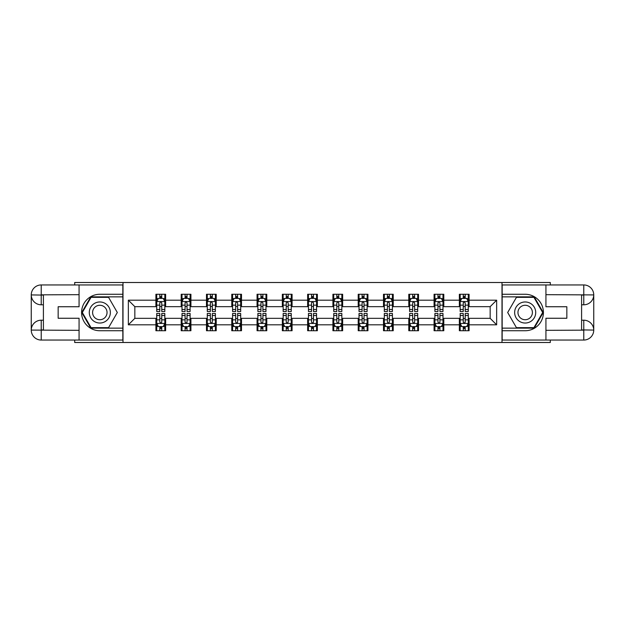 <?xml version="1.0" encoding="UTF-8"?>
<svg xmlns="http://www.w3.org/2000/svg" width="625" height="625" viewBox="0 0 625 625"><rect width="100%" height="100%" fill="white"/><g stroke="black" fill="none" stroke-linecap="round" stroke-linejoin="round"><path stroke-width="0.94" d="M74.695 340.055L74.695 342.492L550.305 342.492L550.305 340.055M550.305 284.945L550.305 282.508L502 282.508L502 342.492M502 282.508L74.695 282.508L74.695 284.945M123 342.492L123 282.508M469.094 300.18L469.094 294.266L459.367 294.266L459.367 300.18L443.805 300.18L443.805 294.266L434.078 294.266L434.078 300.18L418.516 300.18L418.516 294.266L408.789 294.266L408.789 300.18L393.227 300.18L393.227 294.266L383.5 294.266L383.5 300.18L367.938 300.18L367.938 294.266L358.211 294.266L358.211 300.18L342.648 300.18L342.648 294.266L332.922 294.266L332.922 300.18L317.359 300.18L317.359 294.266L307.641 294.266L307.641 300.18L292.078 300.18L292.078 294.266L282.352 294.266L282.352 300.18L266.789 300.18L266.789 294.266L257.062 294.266L257.062 300.18L241.5 300.18L241.5 294.266L231.773 294.266L231.773 300.18L216.211 300.18L216.211 294.266L206.484 294.266L206.484 300.18L190.922 300.18L190.922 294.266L181.195 294.266L181.195 300.18L165.633 300.18L165.633 294.266L155.906 294.266L155.906 300.18L128.352 300.18L128.352 324.82L134.836 318.336L155.906 318.336L155.906 330.734L165.633 330.734L165.633 318.336L181.195 318.336L181.195 330.734L190.922 330.734L190.922 318.336L206.484 318.336L206.484 330.734L216.211 330.734L216.211 318.336L231.773 318.336L231.773 330.734L241.5 330.734L241.5 318.336L257.062 318.336L257.062 330.734L266.789 330.734L266.789 318.336L282.352 318.336L282.352 330.734L292.078 330.734L292.078 318.336L307.641 318.336L307.641 330.734L317.359 330.734L317.359 318.336L332.922 318.336L332.922 330.734L342.648 330.734L342.648 318.336L358.211 318.336L358.211 330.734L367.938 330.734L367.938 318.336L383.5 318.336L383.5 330.734L393.227 330.734L393.227 318.336L408.789 318.336L408.789 330.734L418.516 330.734L418.516 318.336L434.078 318.336L434.078 330.734L443.805 330.734L443.805 318.336L459.367 318.336L459.367 330.734L469.094 330.734L469.094 318.336L490.164 318.336L490.164 306.664L469.094 306.664L469.094 300.18L496.648 300.18L496.648 324.82L469.094 324.82M459.367 324.82L443.805 324.82M434.078 324.82L418.516 324.82M408.789 324.82L393.227 324.82M383.5 324.82L367.938 324.82M358.211 324.82L342.648 324.82M332.922 324.82L317.359 324.82M307.641 324.82L292.078 324.82M282.352 324.82L266.789 324.82M257.062 324.82L241.5 324.82M231.773 324.82L216.211 324.82M206.484 324.82L190.922 324.82M181.195 324.82L165.633 324.82M155.906 324.82L128.352 324.82M459.367 300.18L459.367 306.664L443.805 306.664L443.805 300.18M434.078 300.18L434.078 306.664L418.516 306.664L418.516 300.18M408.789 300.18L408.789 306.664L393.227 306.664L393.227 300.18M383.5 300.18L383.5 306.664L367.938 306.664L367.938 300.18M358.211 300.18L358.211 306.664L342.648 306.664L342.648 300.18M332.922 300.18L332.922 306.664L317.359 306.664L317.359 300.18M307.641 300.18L307.641 306.664L292.078 306.664L292.078 300.18M282.352 300.18L282.352 306.664L266.789 306.664L266.789 300.18M257.062 300.18L257.062 306.664L241.5 306.664L241.5 300.18M231.773 300.18L231.773 306.664L216.211 306.664L216.211 300.18M206.484 300.18L206.484 306.664L190.922 306.664L190.922 300.18M181.195 300.18L181.195 306.664L165.633 306.664L165.633 300.18M155.906 300.18L155.906 306.664L134.836 306.664L128.352 300.18M134.836 306.664L134.836 318.336M496.648 324.82L490.164 318.336M490.164 306.664L496.648 300.18M155.906 298.312L156.719 298.312M159.797 298.312L161.742 298.312M164.82 298.312L165.633 298.312M155.906 306.5L156.719 306.5M159.797 306.5L161.742 306.5M164.82 306.5L165.633 306.5M155.906 318.5L156.719 318.5M159.797 318.5L161.742 318.5M164.82 318.5L165.633 318.5M155.906 326.688L156.719 326.688M159.797 326.688L161.742 326.688M164.82 326.688L165.633 326.688M181.195 318.5L182.008 318.5M185.086 318.5L187.031 318.5M190.109 318.5L190.922 318.5M181.195 326.688L182.008 326.688M185.086 326.688L187.031 326.688M190.109 326.688L190.922 326.688M181.195 298.312L182.008 298.312M185.086 298.312L187.031 298.312M190.109 298.312L190.922 298.312M181.195 306.5L182.008 306.5M185.086 306.5L187.031 306.5M190.109 306.5L190.922 306.5M206.484 318.5L207.297 318.5M210.375 318.5L212.32 318.5M215.398 318.5L216.211 318.5M206.484 326.688L207.297 326.688M210.375 326.688L212.32 326.688M215.398 326.688L216.211 326.688M206.484 298.312L207.297 298.312M210.375 298.312L212.32 298.312M215.398 298.312L216.211 298.312M206.484 306.5L207.297 306.5M210.375 306.5L212.32 306.5M215.398 306.5L216.211 306.5M231.773 318.5L232.586 318.5M235.664 318.5L237.609 318.5M240.688 318.5L241.5 318.5M231.773 326.688L232.586 326.688M235.664 326.688L237.609 326.688M240.688 326.688L241.5 326.688M231.773 298.312L232.586 298.312M235.664 298.312L237.609 298.312M240.688 298.312L241.5 298.312M231.773 306.5L232.586 306.5M235.664 306.5L237.609 306.5M240.688 306.5L241.5 306.5M257.062 318.5L257.867 318.5M260.953 318.5L262.898 318.5M265.977 318.5L266.789 318.5M257.062 326.688L257.867 326.688M260.953 326.688L262.898 326.688M265.977 326.688L266.789 326.688M257.062 298.312L257.867 298.312M260.953 298.312L262.898 298.312M265.977 298.312L266.789 298.312M257.062 306.5L257.867 306.5M260.953 306.5L262.898 306.5M265.977 306.5L266.789 306.5M282.352 318.5L283.156 318.5M286.242 318.5L288.188 318.5M291.266 318.5L292.078 318.5M282.352 326.688L283.156 326.688M286.242 326.688L288.188 326.688M291.266 326.688L292.078 326.688M282.352 298.312L283.156 298.312M286.242 298.312L288.188 298.312M291.266 298.312L292.078 298.312M282.352 306.5L283.156 306.5M286.242 306.5L288.188 306.5M291.266 306.5L292.078 306.5M307.641 318.5L308.445 318.5M311.531 318.5L313.469 318.5M316.555 318.5L317.359 318.5M307.641 326.688L308.445 326.688M311.531 326.688L313.469 326.688M316.555 326.688L317.359 326.688M307.641 298.312L308.445 298.312M311.531 298.312L313.469 298.312M316.555 298.312L317.359 298.312M307.641 306.5L308.445 306.5M311.531 306.5L313.469 306.5M316.555 306.5L317.359 306.5M332.922 318.5L333.734 318.5M336.812 318.5L338.758 318.5M341.844 318.5L342.648 318.5M332.922 326.688L333.734 326.688M336.812 326.688L338.758 326.688M341.844 326.688L342.648 326.688M332.922 298.312L333.734 298.312M336.812 298.312L338.758 298.312M341.844 298.312L342.648 298.312M332.922 306.5L333.734 306.5M336.812 306.5L338.758 306.5M341.844 306.5L342.648 306.5M358.211 318.5L359.023 318.5M362.102 318.5L364.047 318.5M367.133 318.5L367.938 318.5M358.211 326.688L359.023 326.688M362.102 326.688L364.047 326.688M367.133 326.688L367.938 326.688M358.211 298.312L359.023 298.312M362.102 298.312L364.047 298.312M367.133 298.312L367.938 298.312M358.211 306.5L359.023 306.5M362.102 306.5L364.047 306.5M367.133 306.5L367.938 306.5M383.5 318.5L384.312 318.5M387.391 318.5L389.336 318.5M392.414 318.5L393.227 318.5M383.5 326.688L384.312 326.688M387.391 326.688L389.336 326.688M392.414 326.688L393.227 326.688M383.5 298.312L384.312 298.312M387.391 298.312L389.336 298.312M392.414 298.312L393.227 298.312M383.5 306.5L384.312 306.5M387.391 306.5L389.336 306.5M392.414 306.5L393.227 306.5M408.789 318.5L409.602 318.5M412.68 318.5L414.625 318.5M417.703 318.5L418.516 318.5M408.789 326.688L409.602 326.688M412.68 326.688L414.625 326.688M417.703 326.688L418.516 326.688M408.789 298.312L409.602 298.312M412.68 298.312L414.625 298.312M417.703 298.312L418.516 298.312M408.789 306.5L409.602 306.5M412.68 306.5L414.625 306.5M417.703 306.5L418.516 306.5M434.078 318.5L434.891 318.5M437.969 318.5L439.914 318.5M442.992 318.5L443.805 318.5M434.078 326.688L434.891 326.688M437.969 326.688L439.914 326.688M442.992 326.688L443.805 326.688M434.078 298.312L434.891 298.312M437.969 298.312L439.914 298.312M442.992 298.312L443.805 298.312M434.078 306.5L434.891 306.5M437.969 306.5L439.914 306.5M442.992 306.5L443.805 306.5M459.367 318.5L460.18 318.5M463.258 318.5L465.203 318.5M468.281 318.5L469.094 318.5M459.367 326.688L460.18 326.688M463.258 326.688L465.203 326.688M468.281 326.688L469.094 326.688M459.367 298.312L460.18 298.312M463.258 298.312L465.203 298.312M468.281 298.312L469.094 298.312M459.367 306.5L460.18 306.5M463.258 306.5L465.203 306.5M468.281 306.5L469.094 306.5M161.742 296.367L159.797 296.367M164.82 309.492L161.742 309.492L161.742 311.531L164.82 311.531L164.82 301.641L163.203 298.398L158.336 298.398L156.719 301.641L156.719 311.531L159.797 311.531L159.797 309.492L156.719 309.492M156.719 301.641L156.719 294.266M164.82 301.641L164.82 294.266M159.797 298.398L159.797 294.266M161.742 294.266L161.742 298.398M161.742 309.492L161.742 302.852L160.672 301.891L159.805 302.719L159.797 309.492M159.797 328.633L161.742 328.633M156.719 315.508L159.797 315.508L159.797 313.469L156.719 313.469L156.719 323.359L158.336 326.602L163.203 326.602L164.82 323.359L164.82 313.469L161.742 313.469L161.742 315.508L164.82 315.508M164.82 323.359L164.82 330.734M156.719 323.359L156.719 330.734M161.742 326.602L161.742 330.734M159.797 330.734L159.797 326.602M159.797 315.508L159.797 322.148L160.875 323.109L161.734 322.281L161.742 315.508M105.086 303.375A10.539 10.539 0 0 0 90.695 307.234A10.539 10.539 0 0 0 94.555 321.625A10.539 10.539 0 0 0 108.945 317.766A10.539 10.539 0 0 0 105.086 303.375M103.43 306.25A7.211 7.211 0 0 0 93.57 308.891A7.211 7.211 0 0 0 96.211 318.75A7.211 7.211 0 0 0 106.07 316.109A7.211 7.211 0 0 0 103.43 306.25M108.57 327.656L91.07 327.656L82.32 312.5L91.07 297.344L108.57 297.344L117.32 312.5L108.57 327.656M530.445 303.375A10.539 10.539 0 0 0 516.055 307.234A10.539 10.539 0 0 0 519.914 321.625A10.539 10.539 0 0 0 534.305 317.766A10.539 10.539 0 0 0 530.445 303.375M528.789 306.25A7.211 7.211 0 0 0 518.93 308.891A7.211 7.211 0 0 0 521.57 318.75A7.211 7.211 0 0 0 531.43 316.109A7.211 7.211 0 0 0 528.789 306.25M533.93 327.656L516.43 327.656L507.68 312.5L516.43 297.344L533.93 297.344L542.68 312.5L533.93 327.656M43.406 304.797L41.219 304.797A9.969 9.969 0 0 1 31.25 294.914A9.969 9.969 0 0 1 41.219 284.945L122.836 284.945L122.836 294.266L99.82 294.266A18.234 18.234 0 0 0 81.586 312.5A18.234 18.234 0 0 0 99.82 330.734L122.836 330.734L122.836 340.055L41.219 340.055A9.969 9.969 0 0 1 31.25 330.086A9.969 9.969 0 0 1 41.219 320.203L43.406 320.203M122.836 330.734L122.836 294.266M79.07 284.945L79.07 306.742L58.156 306.742L58.156 318.258L79.07 318.258L79.07 340.055M41.219 304.797A9.969 9.969 0 0 1 31.25 294.914L41.219 295.07L41.219 304.797A9.969 9.969 0 0 1 31.25 294.914L31.25 330.086L79.07 330.328M41.219 330.328L41.219 340.055A9.969 9.969 0 0 1 31.25 330.086A9.969 9.969 0 0 1 41.219 320.203L41.219 329.93L43.406 329.93L43.406 295.07L41.219 295.07M122.836 296.859L90.789 296.859L81.758 312.5L90.789 328.141L122.836 328.141M581.594 320.203L583.781 320.203A9.969 9.969 0 0 1 593.75 330.086A9.969 9.969 0 0 1 583.781 340.055L502.164 340.055L502.164 330.734L525.18 330.734A18.234 18.234 0 0 0 543.414 312.5A18.234 18.234 0 0 0 525.18 294.266L502.164 294.266L502.164 284.945L583.781 284.945A9.969 9.969 0 0 1 593.75 294.914A9.969 9.969 0 0 1 583.781 304.797L581.594 304.797M502.164 294.266L502.164 330.734M545.93 340.055L545.93 318.258L566.844 318.258L566.844 306.742L545.93 306.742L545.93 284.945M583.781 320.203A9.969 9.969 0 0 1 593.75 330.086L583.781 329.93L583.781 320.203A9.969 9.969 0 0 1 593.75 330.086L593.75 294.914L545.93 294.672M583.781 294.672L583.781 284.945A9.969 9.969 0 0 1 593.75 294.914A9.969 9.969 0 0 1 583.781 304.797L583.781 295.07L581.594 295.07L581.594 329.93L583.781 329.93M502.164 328.141L534.211 328.141L543.242 312.5L534.211 296.859L502.164 296.859M187.031 296.367L185.086 296.367M190.109 309.492L187.031 309.492L187.031 311.531L190.109 311.531L190.109 301.641L188.492 298.398L183.625 298.398L182.008 301.641L182.008 311.531L185.086 311.531L185.086 309.492L182.008 309.492M182.008 301.641L182.008 294.266M190.109 301.641L190.109 294.266M185.086 298.398L185.086 294.266M187.031 294.266L187.031 298.398M187.031 309.492L187.031 302.852L185.953 301.891L185.094 302.719L185.086 309.492M212.32 296.367L210.375 296.367M215.398 309.492L212.32 309.492L212.32 311.531L215.398 311.531L215.398 301.641L213.781 298.398L208.914 298.398L207.297 301.641L207.297 311.531L210.375 311.531L210.375 309.492L207.297 309.492M207.297 301.641L207.297 294.266M215.398 301.641L215.398 294.266M210.375 298.398L210.375 294.266M212.32 294.266L212.32 298.398M212.32 309.492L212.32 302.852L211.242 301.891L210.383 302.719L210.375 309.492M185.086 328.633L187.031 328.633M182.008 315.508L185.086 315.508L185.086 313.469L182.008 313.469L182.008 323.359L183.625 326.602L188.492 326.602L190.109 323.359L190.109 313.469L187.031 313.469L187.031 315.508L190.109 315.508M190.109 323.359L190.109 330.734M182.008 323.359L182.008 330.734M187.031 326.602L187.031 330.734M185.086 330.734L185.086 326.602M185.086 315.508L185.086 322.148L186.164 323.109L187.023 322.281L187.031 315.508M210.375 328.633L212.32 328.633M207.297 315.508L210.375 315.508L210.375 313.469L207.297 313.469L207.297 323.359L208.914 326.602L213.781 326.602L215.398 323.359L215.398 313.469L212.32 313.469L212.32 315.508L215.398 315.508M215.398 323.359L215.398 330.734M207.297 323.359L207.297 330.734M212.32 326.602L212.32 330.734M210.375 330.734L210.375 326.602M210.375 315.508L210.375 322.148L211.453 323.109L212.312 322.281L212.32 315.508M237.609 296.367L235.664 296.367M240.688 309.492L237.609 309.492L237.609 311.531L240.688 311.531L240.688 301.641L239.07 298.398L234.203 298.398L232.586 301.641L232.586 311.531L235.664 311.531L235.664 309.492L232.586 309.492M232.586 301.641L232.586 294.266M240.688 301.641L240.688 294.266M235.664 298.398L235.664 294.266M237.609 294.266L237.609 298.398M237.609 309.492L237.609 302.852L236.531 301.891L235.672 302.719L235.664 309.492M262.898 296.367L260.953 296.367M265.977 309.492L262.898 309.492L262.898 311.531L265.977 311.531L265.977 301.641L264.352 298.398L259.492 298.398L257.867 301.641L257.867 311.531L260.953 311.531L260.953 309.492L257.867 309.492M257.867 301.641L257.867 294.266M265.977 301.641L265.977 294.266M260.953 298.398L260.953 294.266M262.898 294.266L262.898 298.398M262.898 309.492L262.898 302.852L261.82 301.891L260.961 302.719L260.953 309.492M288.188 296.367L286.242 296.367M291.266 309.492L288.188 309.492L288.188 311.531L291.266 311.531L291.266 301.641L289.641 298.398L284.781 298.398L283.156 301.641L283.156 311.531L286.242 311.531L286.242 309.492L283.156 309.492M283.156 301.641L283.156 294.266M291.266 301.641L291.266 294.266M286.242 298.398L286.242 294.266M288.188 294.266L288.188 298.398M288.188 309.492L288.188 302.852L287.109 301.891L286.25 302.719L286.242 309.492M235.664 328.633L237.609 328.633M232.586 315.508L235.664 315.508L235.664 313.469L232.586 313.469L232.586 323.359L234.203 326.602L239.07 326.602L240.688 323.359L240.688 313.469L237.609 313.469L237.609 315.508L240.688 315.508M240.688 323.359L240.688 330.734M232.586 323.359L232.586 330.734M237.609 326.602L237.609 330.734M235.664 330.734L235.664 326.602M235.664 315.508L235.664 322.148L236.734 323.109L237.602 322.281L237.609 315.508M260.953 328.633L262.898 328.633M257.867 315.508L260.953 315.508L260.953 313.469L257.867 313.469L257.867 323.359L259.492 326.602L264.352 326.602L265.977 323.359L265.977 313.469L262.898 313.469L262.898 315.508L265.977 315.508M265.977 323.359L265.977 330.734M257.867 323.359L257.867 330.734M262.898 326.602L262.898 330.734M260.953 330.734L260.953 326.602M260.953 315.508L260.953 322.148L262.023 323.109L262.891 322.281L262.898 315.508M286.242 328.633L288.188 328.633M283.156 315.508L286.242 315.508L286.242 313.469L283.156 313.469L283.156 323.359L284.781 326.602L289.641 326.602L291.266 323.359L291.266 313.469L288.188 313.469L288.188 315.508L291.266 315.508M291.266 323.359L291.266 330.734M283.156 323.359L283.156 330.734M288.188 326.602L288.188 330.734M286.242 330.734L286.242 326.602M286.242 315.508L286.242 322.148L287.312 323.109L288.188 322.148L288.188 315.508M313.469 296.367L311.531 296.367M316.555 309.492L313.469 309.492L313.469 311.531L316.555 311.531L316.555 301.641L314.93 298.398L310.07 298.398L308.445 301.641L308.445 311.531L311.531 311.531L311.531 309.492L308.445 309.492M308.445 301.641L308.445 294.266M316.555 301.641L316.555 294.266M311.531 298.398L311.531 294.266M313.469 294.266L313.469 298.398M313.469 309.492L313.469 302.852L312.398 301.891L311.539 302.719L311.531 309.492M311.531 328.633L313.469 328.633M308.445 315.508L311.531 315.508L311.531 313.469L308.445 313.469L308.445 323.359L310.07 326.602L314.93 326.602L316.555 323.359L316.555 313.469L313.469 313.469L313.469 315.508L316.555 315.508M316.555 323.359L316.555 330.734M308.445 323.359L308.445 330.734M313.469 326.602L313.469 330.734M311.531 330.734L311.531 326.602M311.531 315.508L311.531 322.148L312.602 323.109L313.461 322.281L313.469 315.508M338.758 296.367L336.812 296.367M341.844 309.492L338.758 309.492L338.758 311.531L341.844 311.531L341.844 301.641L340.219 298.398L335.359 298.398L333.734 301.641L333.734 311.531L336.812 311.531L336.812 309.492L333.734 309.492M333.734 301.641L333.734 294.266M341.844 301.641L341.844 294.266M336.812 298.398L336.812 294.266M338.758 294.266L338.758 298.398M338.758 309.492L338.758 302.852L337.688 301.891L336.812 302.852L336.812 309.492M336.812 328.633L338.758 328.633M333.734 315.508L336.812 315.508L336.812 313.469L333.734 313.469L333.734 323.359L335.359 326.602L340.219 326.602L341.844 323.359L341.844 313.469L338.758 313.469L338.758 315.508L341.844 315.508M341.844 323.359L341.844 330.734M333.734 323.359L333.734 330.734M338.758 326.602L338.758 330.734M336.812 330.734L336.812 326.602M336.812 315.508L336.812 322.148L337.891 323.109L338.75 322.281L338.758 315.508M364.047 296.367L362.102 296.367M367.133 309.492L364.047 309.492L364.047 311.531L367.133 311.531L367.133 301.641L365.508 298.398L360.648 298.398L359.023 301.641L359.023 311.531L362.102 311.531L362.102 309.492L359.023 309.492M359.023 301.641L359.023 294.266M367.133 301.641L367.133 294.266M362.102 298.398L362.102 294.266M364.047 294.266L364.047 298.398M364.047 309.492L364.047 302.852L362.977 301.891L362.109 302.719L362.102 309.492M362.102 328.633L364.047 328.633M359.023 315.508L362.102 315.508L362.102 313.469L359.023 313.469L359.023 323.359L360.648 326.602L365.508 326.602L367.133 323.359L367.133 313.469L364.047 313.469L364.047 315.508L367.133 315.508M367.133 323.359L367.133 330.734M359.023 323.359L359.023 330.734M364.047 326.602L364.047 330.734M362.102 330.734L362.102 326.602M362.102 315.508L362.102 322.148L363.18 323.109L364.039 322.281L364.047 315.508M389.336 296.367L387.391 296.367M392.414 309.492L389.336 309.492L389.336 311.531L392.414 311.531L392.414 301.641L390.797 298.398L385.93 298.398L384.312 301.641L384.312 311.531L387.391 311.531L387.391 309.492L384.312 309.492M384.312 301.641L384.312 294.266M392.414 301.641L392.414 294.266M387.391 298.398L387.391 294.266M389.336 294.266L389.336 298.398M389.336 309.492L389.336 302.852L388.266 301.891L387.398 302.719L387.391 309.492M387.391 328.633L389.336 328.633M384.312 315.508L387.391 315.508L387.391 313.469L384.312 313.469L384.312 323.359L385.93 326.602L390.797 326.602L392.414 323.359L392.414 313.469L389.336 313.469L389.336 315.508L392.414 315.508M392.414 323.359L392.414 330.734M384.312 323.359L384.312 330.734M389.336 326.602L389.336 330.734M387.391 330.734L387.391 326.602M387.391 315.508L387.391 322.148L388.469 323.109L389.328 322.281L389.336 315.508M414.625 296.367L412.68 296.367M417.703 309.492L414.625 309.492L414.625 311.531L417.703 311.531L417.703 301.641L416.086 298.398L411.219 298.398L409.602 301.641L409.602 311.531L412.68 311.531L412.68 309.492L409.602 309.492M409.602 301.641L409.602 294.266M417.703 301.641L417.703 294.266M412.68 298.398L412.68 294.266M414.625 294.266L414.625 298.398M414.625 309.492L414.625 302.852L413.547 301.891L412.688 302.719L412.68 309.492M412.68 328.633L414.625 328.633M409.602 315.508L412.68 315.508L412.68 313.469L409.602 313.469L409.602 323.359L411.219 326.602L416.086 326.602L417.703 323.359L417.703 313.469L414.625 313.469L414.625 315.508L417.703 315.508M417.703 323.359L417.703 330.734M409.602 323.359L409.602 330.734M414.625 326.602L414.625 330.734M412.68 330.734L412.68 326.602M412.68 315.508L412.68 322.148L413.758 323.109L414.617 322.281L414.625 315.508M439.914 296.367L437.969 296.367M442.992 309.492L439.914 309.492L439.914 311.531L442.992 311.531L442.992 301.641L441.375 298.398L436.508 298.398L434.891 301.641L434.891 311.531L437.969 311.531L437.969 309.492L434.891 309.492M434.891 301.641L434.891 294.266M442.992 301.641L442.992 294.266M437.969 298.398L437.969 294.266M439.914 294.266L439.914 298.398M439.914 309.492L439.914 302.852L438.836 301.891L437.977 302.719L437.969 309.492M437.969 328.633L439.914 328.633M434.891 315.508L437.969 315.508L437.969 313.469L434.891 313.469L434.891 323.359L436.508 326.602L441.375 326.602L442.992 323.359L442.992 313.469L439.914 313.469L439.914 315.508L442.992 315.508M442.992 323.359L442.992 330.734M434.891 323.359L434.891 330.734M439.914 326.602L439.914 330.734M437.969 330.734L437.969 326.602M437.969 315.508L437.969 322.148L439.047 323.109L439.906 322.281L439.914 315.508M465.203 296.367L463.258 296.367M468.281 309.492L465.203 309.492L465.203 311.531L468.281 311.531L468.281 301.641L466.664 298.398L461.797 298.398L460.18 301.641L460.18 311.531L463.258 311.531L463.258 309.492L460.18 309.492M460.18 301.641L460.18 294.266M468.281 301.641L468.281 294.266M463.258 298.398L463.258 294.266M465.203 294.266L465.203 298.398M465.203 309.492L465.203 302.852L464.125 301.891L463.266 302.719L463.258 309.492M463.258 328.633L465.203 328.633M460.18 315.508L463.258 315.508L463.258 313.469L460.18 313.469L460.18 323.359L461.797 326.602L466.664 326.602L468.281 323.359L468.281 313.469L465.203 313.469L465.203 315.508L468.281 315.508M468.281 323.359L468.281 330.734M460.18 323.359L460.18 330.734M465.203 326.602L465.203 330.734M463.258 330.734L463.258 326.602M463.258 315.508L463.258 322.148L464.328 323.109L465.195 322.281L465.203 315.508M164.781 301.555L156.758 301.555M156.719 298.594L158.242 298.594M163.297 298.594L164.82 298.594M159.797 305.148L156.719 305.148M164.82 305.148L161.742 305.148M161.742 297.398L159.797 297.398M156.758 323.445L164.781 323.445M164.82 326.406L163.297 326.406M158.242 326.406L156.719 326.406M161.742 319.852L164.82 319.852M156.719 319.852L159.797 319.852M159.797 327.602L161.742 327.602M79.07 294.672L40.984 294.844M31.25 330.086A9.969 9.969 0 0 1 41.219 320.203M31.25 294.914A9.969 9.969 0 0 1 41.219 284.945L41.219 294.672M545.93 330.328L584.016 330.156M593.75 294.914A9.969 9.969 0 0 1 583.781 304.797M593.75 330.086A9.969 9.969 0 0 1 583.781 340.055L583.781 330.328M190.07 301.555L182.047 301.555M182.008 298.594L183.531 298.594M188.586 298.594L190.109 298.594M185.086 305.148L182.008 305.148M190.109 305.148L187.031 305.148M187.031 297.398L185.086 297.398M215.359 301.555L207.336 301.555M207.297 298.594L208.82 298.594M213.875 298.594L215.398 298.594M210.375 305.148L207.297 305.148M215.398 305.148L212.32 305.148M212.32 297.398L210.375 297.398M182.047 323.445L190.07 323.445M190.109 326.406L188.586 326.406M183.531 326.406L182.008 326.406M187.031 319.852L190.109 319.852M182.008 319.852L185.086 319.852M185.086 327.602L187.031 327.602M207.336 323.445L215.359 323.445M215.398 326.406L213.875 326.406M208.82 326.406L207.297 326.406M212.32 319.852L215.398 319.852M207.297 319.852L210.375 319.852M210.375 327.602L212.32 327.602M240.648 301.555L232.625 301.555M232.586 298.594L234.109 298.594M239.164 298.594L240.688 298.594M235.664 305.148L232.586 305.148M240.688 305.148L237.609 305.148M237.609 297.398L235.664 297.398M265.938 301.555L257.914 301.555M257.867 298.594L259.398 298.594M264.453 298.594L265.977 298.594M260.953 305.148L257.867 305.148M265.977 305.148L262.898 305.148M262.898 297.398L260.953 297.398M291.227 301.555L283.203 301.555M283.156 298.594L284.68 298.594M289.742 298.594L291.266 298.594M286.242 305.148L283.156 305.148M291.266 305.148L288.188 305.148M288.188 297.398L286.242 297.398M232.625 323.445L240.648 323.445M240.688 326.406L239.164 326.406M234.109 326.406L232.586 326.406M237.609 319.852L240.688 319.852M232.586 319.852L235.664 319.852M235.664 327.602L237.609 327.602M257.914 323.445L265.938 323.445M265.977 326.406L264.453 326.406M259.398 326.406L257.867 326.406M262.898 319.852L265.977 319.852M257.867 319.852L260.953 319.852M260.953 327.602L262.898 327.602M283.203 323.445L291.227 323.445M291.266 326.406L289.742 326.406M284.68 326.406L283.156 326.406M288.188 319.852L291.266 319.852M283.156 319.852L286.242 319.852M286.242 327.602L288.188 327.602M316.516 301.555L308.484 301.555M308.445 298.594L309.969 298.594M315.031 298.594L316.555 298.594M311.531 305.148L308.445 305.148M316.555 305.148L313.469 305.148M313.469 297.398L311.531 297.398M308.484 323.445L316.516 323.445M316.555 326.406L315.031 326.406M309.969 326.406L308.445 326.406M313.469 319.852L316.555 319.852M308.445 319.852L311.531 319.852M311.531 327.602L313.469 327.602M341.797 301.555L333.773 301.555M333.734 298.594L335.258 298.594M340.32 298.594L341.844 298.594M336.812 305.148L333.734 305.148M341.844 305.148L338.758 305.148M338.758 297.398L336.812 297.398M333.773 323.445L341.797 323.445M341.844 326.406L340.32 326.406M335.258 326.406L333.734 326.406M338.758 319.852L341.844 319.852M333.734 319.852L336.812 319.852M336.812 327.602L338.758 327.602M367.086 301.555L359.062 301.555M359.023 298.594L360.547 298.594M365.602 298.594L367.133 298.594M362.102 305.148L359.023 305.148M367.133 305.148L364.047 305.148M364.047 297.398L362.102 297.398M359.062 323.445L367.086 323.445M367.133 326.406L365.602 326.406M360.547 326.406L359.023 326.406M364.047 319.852L367.133 319.852M359.023 319.852L362.102 319.852M362.102 327.602L364.047 327.602M392.375 301.555L384.352 301.555M384.312 298.594L385.836 298.594M390.891 298.594L392.414 298.594M387.391 305.148L384.312 305.148M392.414 305.148L389.336 305.148M389.336 297.398L387.391 297.398M384.352 323.445L392.375 323.445M392.414 326.406L390.891 326.406M385.836 326.406L384.312 326.406M389.336 319.852L392.414 319.852M384.312 319.852L387.391 319.852M387.391 327.602L389.336 327.602M417.664 301.555L409.641 301.555M409.602 298.594L411.125 298.594M416.18 298.594L417.703 298.594M412.68 305.148L409.602 305.148M417.703 305.148L414.625 305.148M414.625 297.398L412.68 297.398M409.641 323.445L417.664 323.445M417.703 326.406L416.18 326.406M411.125 326.406L409.602 326.406M414.625 319.852L417.703 319.852M409.602 319.852L412.68 319.852M412.68 327.602L414.625 327.602M442.953 301.555L434.93 301.555M434.891 298.594L436.414 298.594M441.469 298.594L442.992 298.594M437.969 305.148L434.891 305.148M442.992 305.148L439.914 305.148M439.914 297.398L437.969 297.398M434.93 323.445L442.953 323.445M442.992 326.406L441.469 326.406M436.414 326.406L434.891 326.406M439.914 319.852L442.992 319.852M434.891 319.852L437.969 319.852M437.969 327.602L439.914 327.602M468.242 301.555L460.219 301.555M460.18 298.594L461.703 298.594M466.758 298.594L468.281 298.594M463.258 305.148L460.18 305.148M468.281 305.148L465.203 305.148M465.203 297.398L463.258 297.398M460.219 323.445L468.242 323.445M468.281 326.406L466.758 326.406M461.703 326.406L460.18 326.406M465.203 319.852L468.281 319.852M460.18 319.852L463.258 319.852M463.258 327.602L465.203 327.602"/></g></svg>
